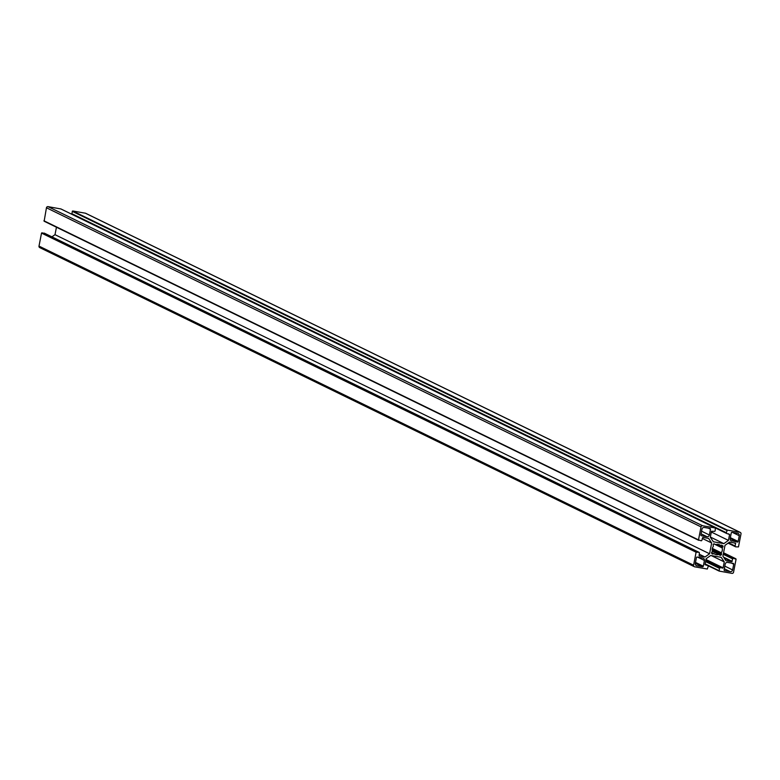 <?xml version="1.0" encoding="UTF-8"?>
<svg xmlns="http://www.w3.org/2000/svg" width="780" height="780" viewBox="0 0 780 780"><rect width="100%" height="100%" fill="white"/><g stroke="black" fill="none" stroke-linecap="round" stroke-linejoin="round"><path stroke-width="1.17" d="M709.371 535.002A2.096 2.028 -64 0 1 706.972 536.698L701.376 535.714A0.702 0.673 -64 0 1 700.84 534.914L701.961 529.172A2.096 2.028 -64 0 1 704.359 527.465L709.956 528.45A0.702 0.673 -64 0 1 710.483 529.25L709.371 535.002L701.561 531.19M725.205 564.106A2.096 2.028 -64 0 1 727.603 562.409L733.2 563.384A0.702 0.673 -64 0 1 733.736 564.193L732.615 569.936A2.096 2.028 -64 0 1 730.216 571.642L724.62 570.658A0.702 0.673 -64 0 1 724.093 569.858L725.205 564.106M696.423 557.632A0.702 0.673 -64 0 1 697.222 557.066L702.819 558.051A2.096 2.028 -64 0 1 704.418 560.459L703.307 566.202A0.702 0.673 -64 0 1 702.507 566.767L696.91 565.792A2.096 2.028 -64 0 1 695.302 563.384L696.423 557.632M731.757 541.057A2.096 2.028 -64 0 1 730.158 538.649L731.269 532.906A0.702 0.673 -64 0 1 732.069 532.331L737.666 533.315A2.096 2.028 -64 0 1 739.264 535.724L738.153 541.466A0.702 0.673 -64 0 1 737.353 542.042L730.782 540.579M721.49 545.113L723.031 545.981L722.163 547.911A5.245 5.06 -64 0 1 721.227 552.747L721.481 554.57L720.623 555.321L718.76 554.492A5.245 5.06 -64 0 1 714.051 553.663L712.004 553.81L711.487 552.806L712.413 551.197A5.245 5.06 -64 0 1 713.349 546.361L713.096 544.538L713.953 543.787L715.806 544.615A5.245 5.06 -64 0 1 720.525 545.444L721.49 545.113M702.838 537.391L708.62 538.405L711.672 542.987L709.576 553.771L705.003 557.017L699.114 555.974L699.377 553.059A0.702 0.673 116 0 0 698.851 552.26L696.101 552.201L693.576 565.207A1.394 1.345 116 0 0 694.639 566.807L707.304 569.029L708.23 566.368A0.702 0.673 116 0 0 707.694 565.558L704.983 564.661L706.134 558.724L710.707 555.477L721.207 557.32L724.259 561.902L723.099 567.84L720.223 567.762A0.702 0.673 116 0 0 719.423 568.327L719.189 571.106L731.952 573.358A1.394 1.345 116 0 0 733.551 572.227L736.076 559.221L733.492 558.343A0.702 0.673 116 0 0 732.693 558.909L731.737 561.717L725.956 560.703L722.904 556.12L725 545.327L729.573 542.09L735.462 543.133L735.199 546.049A0.702 0.673 116 0 0 735.725 546.848L738.475 546.907L741 533.9A1.394 1.345 116 0 0 739.937 532.301L727.272 530.078L726.346 532.74A0.702 0.673 116 0 0 726.872 533.549L729.592 534.446L728.442 540.384L723.869 543.631L713.368 541.788L710.317 537.206L711.467 531.268L714.353 531.346A0.702 0.673 116 0 0 715.153 530.78L715.387 528.001L702.624 525.749A1.394 1.345 116 0 0 701.025 526.88L698.5 539.887L701.083 540.764A0.702 0.673 116 0 0 701.883 540.199L702.838 537.391M60.898 208.962L48.048 206.641A1.394 1.345 116 0 0 46.449 207.772L44.138 221.227L698.626 540.267M710.346 537.04L723.869 543.631M711.321 532.038L728.442 540.384M86.005 213.505A1.394 1.345 116 0 0 85.361 213.194L72.696 210.97L71.77 213.632A0.702 0.673 116 0 0 72.306 214.441L726.55 533.383M711.272 555.575L724.259 561.902M44.596 233.308A0.702 0.673 116 0 0 44.275 233.152L41.525 233.093L39 246.1A1.394 1.345 116 0 0 40.063 247.699M699.163 554.17L705.003 557.017M56.453 227.224L55 234.673L51.919 236.857M55 234.673L709.576 553.771M702.234 538.385L711.672 542.987M701.054 533.812L706.972 536.698M708.211 528.148L710.483 529.25M724.308 568.757L730.216 571.642M724.815 566.134L732.615 569.936M731.465 563.082L733.736 564.193M695.935 565.315L696.91 565.792M695.331 563.277L702.507 566.767M695.497 562.399L703.307 566.202M697.612 557.135L704.418 560.459M730.178 538.541L737.353 542.042M730.343 537.664L738.153 541.466M732.459 532.399L739.264 535.724M718.536 544.469L720.525 545.444M713.963 543.777L715.358 544.459M711.886 553.634L712.774 554.073M711.672 553.312L713.086 553.995M711.516 552.659L713.563 553.654M712.423 551.401L718.76 554.492M712.423 551.333L718.858 554.473M719.433 554.96L720.31 555.389M719.209 554.639L720.623 555.321M712.237 550.417L721.305 554.833M712.198 550.046L721.481 554.57M712.198 549.461L721.578 554.044M712.218 549.188L721.519 553.732M712.257 548.886L721.198 553.244M712.345 548.418L721.227 552.747M713.856 543.855L722.163 547.911M716.274 544.479L722.329 547.433M717.191 544.352L722.816 547.092M717.971 544.372L722.982 546.819M721.149 545.347L723.089 546.292M721.383 545.181L723.031 545.981M43.924 220.779L698.5 539.887M46.449 207.772L701.025 526.88M48.048 206.641L702.624 525.749M60.703 208.864L715.279 527.972M728.237 533.783L729.592 534.446M71.77 213.632L726.346 532.74M72.218 211.312L726.794 530.419M72.696 210.97L727.272 530.078M85.361 213.194L739.937 532.301M735.55 546.79L728.081 543.143L735.404 546.692M728.549 542.812L735.199 546.049M734.312 542.919L735.676 543.582M724.172 558.032L731.737 561.717M723.606 557.183L732.215 561.376M723.255 554.307L732.693 558.909M723.421 553.439L733.492 558.343M735.862 558.773L723.548 552.776L735.755 558.743M705.071 564.203L719.101 571.038M705.13 563.901L718.975 570.658M705.578 561.581L719.423 568.327M705.744 560.703L720.223 567.762M705.88 560.02L722.621 568.181M705.988 559.494L723.099 567.84M705.052 564.271L707.694 565.558M39 246.1L693.576 565.207M41.525 233.093L696.101 552.201M42.003 232.752L696.579 551.86M44.275 233.152L698.851 552.26M718.487 544.459L720.603 545.493M713.905 543.816L715.514 544.596M712.423 551.275L719.062 554.512M44.138 221.227L698.714 540.325M60.811 208.894L715.387 528.001M72.13 214.383L726.707 533.491M85.703 213.31L740.279 532.408M707.87 565.617L719.189 571.106M39.721 247.591L694.298 566.69M44.45 233.21L699.017 552.318"/></g></svg>
